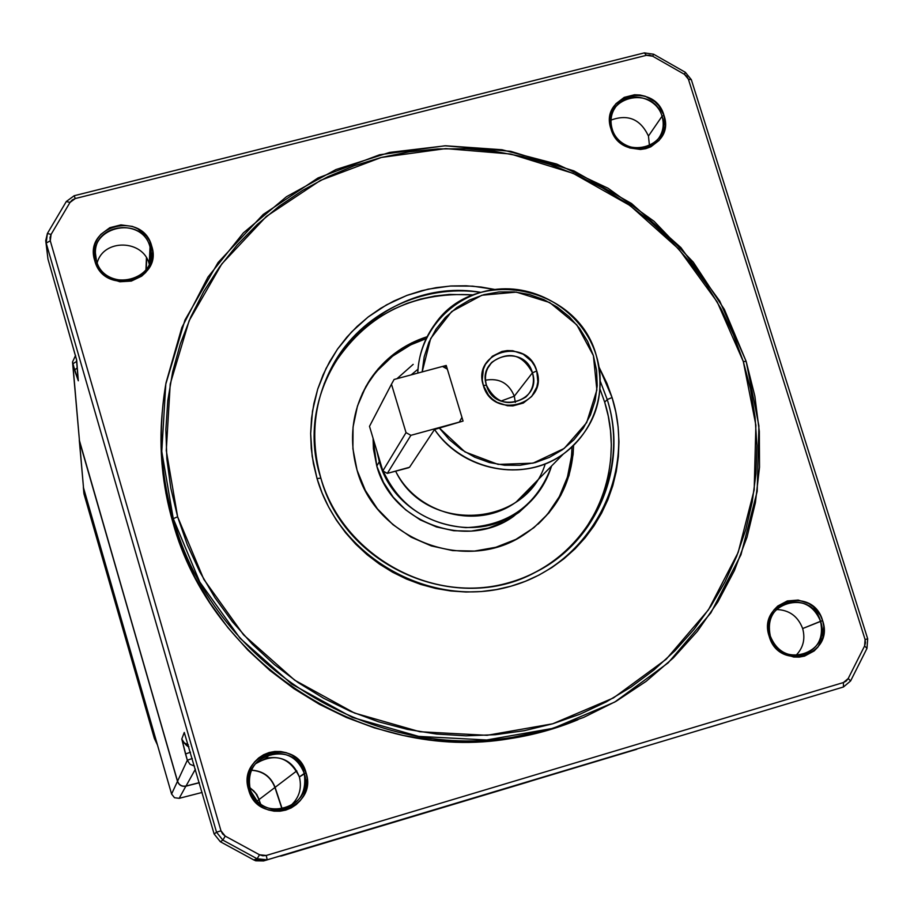 <?xml version="1.0" encoding="UTF-8"?>
<svg xmlns="http://www.w3.org/2000/svg" width="914" height="914" viewBox="0 0 914 914"><rect width="100%" height="100%" fill="white"/><g stroke="black" fill="none" stroke-linecap="round" stroke-linejoin="round"><path stroke-width="1.37" d="M486.465 385.274C494.405 415.242 542.63 402.034 532.428 372.809L536.758 370.97C548.617 404.913 492.589 420.28 483.346 385.445L486.465 385.274C484.134 376.568 485.905 368.925 491.766 362.344C508.824 350.645 522.385 354.129 532.428 372.809C534.918 382.303 532.702 390.392 525.779 397.087C508.835 407.176 495.731 403.245 486.465 385.274L483.346 385.445L482.272 380.075L483.335 369.336L485.437 364.378L492.349 356.243L501.946 351.456L507.304 350.576L512.777 350.748L523.185 354.198L531.605 361.304L534.644 365.897L536.758 370.97L537.855 381.744L536.815 387.033L531.72 396.425L523.322 403.051L512.903 405.896L507.419 405.736L496.965 402.286L492.395 399.121L488.51 395.156L483.346 385.445C471.658 351.342 527.595 336.352 536.758 370.97L532.428 372.809L514.308 396.185L532.428 372.809C524.545 343.001 476.388 355.923 486.465 385.274M515.313 402.377L514.308 396.185L500.941 401.086L514.308 396.185C508.881 383.149 499.273 377.813 485.494 380.19C499.273 377.813 508.881 383.149 514.308 396.185M379.333 461.696L379.984 461.353L379.333 461.696L376.762 450.579L379.333 461.696L376.785 466.06L379.333 461.696C394.3 501.98 423.148 523.962 465.877 527.641C508.458 525.744 537.021 505.202 551.576 465.991C545.509 485.471 534.062 501.032 517.233 512.674C470.322 546.755 394.471 518.992 379.333 461.696M413.185 364.355L396.984 378.693L413.185 364.355M387.456 391.9L383.514 399.464L387.456 391.9M411.163 374.889L418.006 369.21M408.604 467.762L387.308 473.383L410.889 435.327L406.033 432.619L391.478 384.2L369.496 426.335L382.84 470.904L387.308 473.383L409.541 467.26L434.538 429.489L463.067 421.068L446.226 365.451L422.154 371.929L430.654 338.511L451.699 311.537L481.861 295.245L516.341 292.114L549.725 302.545L576.803 324.87L593.392 355.615L596.876 389.992L586.651 422.645L564.224 448.42L533.068 463.147L498.119 464.415L464.963 451.916L438.971 427.649L449.162 439.508L461.227 449.471L474.789 457.228L489.436 462.541L504.699 465.237L520.112 465.26L535.181 462.61L549.451 457.354L562.487 449.699L573.878 439.851L583.292 428.152L590.444 414.945L595.128 400.64L597.208 385.685L596.614 370.524L593.392 355.615L587.645 341.413L579.522 328.343L569.296 316.792L557.266 307.115L543.796 299.598L529.275 294.479L514.159 291.897L498.895 291.954L483.94 294.651L469.762 299.906L456.783 307.572L445.415 317.421L436.012 329.154L428.849 342.43L424.187 356.837L422.154 371.929L446.226 365.451L463.067 421.068L434.538 429.489C459.788 465.969 510.926 480.17 549.897 461.833C589.039 443.816 609.25 396.882 596.282 355.5C583.669 314.13 540.391 285.019 497.502 289.178C454.589 293.017 419.263 329.817 417.767 373.106C418.623 354.701 424.462 338.214 435.27 323.636C475.737 265.14 577.979 285.899 596.282 355.5C606.496 395.899 595.46 428.803 563.15 454.212C524.19 482.775 462.313 471.098 434.538 429.489L409.541 467.26L408.021 467.682M384.12 398.173L380.932 404.411M527.435 504.608L518.935 512.4L504.471 521.757L488.35 528.075L471.19 531.114L453.664 530.726L436.446 526.932L420.212 519.872L405.599 509.806L393.18 497.136L383.457 482.364L376.785 466.06L373.426 448.865L373.072 438.274L376.785 466.06C391.775 522.797 466.871 550.285 513.348 516.513L527.424 504.619M383.846 398.675L380.921 404.434M545.247 463.832C525.904 528.326 425.216 533.845 395.602 471.11C417.07 514.628 478.308 530.074 516.25 501.935L527.264 492.623L536.369 481.461M446.226 365.451L444.844 367.748L446.226 365.451M442.513 366.445L394.094 379.47L442.513 366.445L447.346 369.153L461.947 417.355L459.354 422.085L410.889 435.327L459.354 422.085L461.947 417.355L447.346 369.153L442.513 366.445M391.478 384.2L394.094 379.47L391.478 384.2L406.033 432.619L382.84 470.904L406.033 432.619L410.889 435.327L387.308 473.383L382.84 470.904L369.496 426.335L391.478 384.2M529.366 781.607L281.569 855.95L529.366 781.607M279.398 856.201L281.569 855.95L279.398 856.201M259.028 799.567L260.547 804.16L259.028 799.567L257.177 800.984L259.188 799.51L257.257 795.557L254.001 791.147L249.785 787.662L255.44 792.815L259.028 799.567M257.291 801.361L250.893 791.387M155.449 737.998L154.832 736.147L154.363 738.409L157.459 744.967L154.363 738.409L84.065 494.188L83.597 488.682L154.832 736.147L154.363 738.409L84.065 494.188L83.368 487.322L155.449 737.998M83.837 492.817L83.403 487.79M157.459 744.979L154.363 738.421L84.077 494.223M636.83 749.263L283.923 855.23L636.83 749.263M281.786 855.481L283.923 855.23L281.786 855.481M274.931 787.491L282.095 809.198L274.931 787.491L259.176 799.464L274.931 787.491C270.738 776.774 262.889 771.039 251.396 770.296C262.889 771.039 270.738 776.774 274.931 787.491L274.931 787.491M260.776 804.331L256.8 794.437L249.728 787.422L256.8 794.437L260.776 804.331M185.942 786.177L199.332 782.75L185.942 786.177C181.817 786.828 178.995 785.217 177.476 781.367L171.581 794.015L174.494 797.716L179.178 798.333L185.919 786.063L179.178 798.333L174.494 797.716L171.581 794.015L83.551 488.259L79.529 441.531L177.476 781.367L171.581 794.015L83.551 488.259L79.278 440L177.476 781.367C178.995 785.217 181.817 786.828 185.942 786.177M202.131 792.449L179.178 798.333L202.131 792.449M79.324 440.537L83.551 488.259M802.663 628.546C805.508 639.137 803.166 648.186 795.648 655.681C803.166 648.186 805.508 639.137 802.663 628.546L822.611 620.629C835.065 655.589 779.036 672.293 769.2 636.373L770.319 636.098C779.573 669.871 832.266 654.173 820.555 621.292C823.982 638.509 817.642 649.797 801.532 655.167C786.588 656.869 776.192 650.517 770.319 636.098C766.949 619.818 772.684 608.69 787.525 602.726C803.166 599.938 814.18 606.119 820.555 621.292L802.663 628.546C797.922 616.196 789.125 609.855 776.26 609.524C789.125 609.855 797.922 616.196 802.663 628.546M299.392 776.934C302.26 789.136 298.798 799.179 288.984 807.039C298.798 799.179 302.26 789.136 299.392 776.934L306.087 772.844C318.358 809.29 258.068 827.261 248.619 789.776L250.219 789.365C259.096 824.611 315.81 807.713 304.271 773.438C307.047 794.963 297.644 807.016 276.074 809.61C263.152 808.376 254.526 801.624 250.219 789.365C247.1 772.113 253.715 760.391 270.064 754.176C286.642 751.411 298.044 757.832 304.271 773.438L299.392 776.934C293.325 761.739 282.22 755.49 266.077 758.186L255.2 763.933C274.611 752.451 289.35 756.781 299.392 776.934M96.461 260.696C104.961 294.537 161.161 280.015 150.033 247.008L151.713 246.129C163.56 281.204 103.808 296.662 94.759 260.661L96.461 260.696L95.41 253.109C94.302 223.107 142.995 217.795 150.033 247.008L150.936 257.268C149.245 285.614 103.133 288.63 96.461 260.696L94.759 260.661L93.856 249.511L95.102 244.049L97.432 238.954L100.757 234.418L109.829 227.689L120.934 224.878L132.381 226.398L137.694 228.74L146.469 236.12L149.599 240.885L152.752 251.647L152.649 257.245L151.427 262.684L145.829 272.326L141.659 276.154L131.376 281.066L119.848 281.763L108.835 278.13L104.059 274.84L96.884 265.94L94.759 260.661C83.105 225.415 142.767 210.369 151.713 246.129L150.033 247.008L149.245 263.986L150.033 247.008C141.613 213.373 85.493 227.54 96.461 260.696M612.186 128.988C621.052 161.458 673.355 147.942 662.044 116.249L663.964 115.324C675.994 149.016 620.389 163.389 610.952 128.863L612.186 128.988C609.832 120.739 611.066 113.256 615.876 106.538C627.233 90.052 656.686 96.301 662.044 116.249C664.535 125.092 663.004 132.964 657.452 139.888C645.535 155.106 617.384 148.365 612.186 128.988L610.952 128.863L609.809 118.169L610.826 112.948L615.876 103.762L624.205 97.375L634.533 94.759L639.971 95.01L645.307 96.29L654.892 101.751L658.766 105.704L663.964 115.324L665.141 125.983L664.135 131.193L659.131 140.39L650.837 146.811L645.821 148.651L640.486 149.473L629.677 147.954L620.046 142.493L613.088 133.924L610.952 128.863C599.093 95.01 654.618 81.003 663.964 115.324L662.044 116.249L648.449 136.037L662.044 116.249C653.247 83.974 601.024 97.147 612.186 128.988M173.26 518.661L177.624 516.798L166.268 450.488L170.233 383.983L189.129 320.723L221.794 263.94L266.374 216.412L320.471 180.389L381.275 157.471L445.735 148.605L510.72 154.032L573.135 173.352L630.066 205.57L678.839 249.111L717.204 301.928L743.311 361.544L746.167 361.407L719.729 301.049L680.896 247.58L631.505 203.491L573.878 170.872L510.686 151.301L444.878 145.794L379.607 154.763L318.026 177.956L263.232 214.424L218.058 262.547L184.959 320.06L165.8 384.12L161.778 451.493L173.26 518.661C160.338 473.429 157.951 428.095 166.074 382.635L181.84 327.578L207.981 277.056L243.353 232.91L286.562 196.659L335.929 169.547L389.604 152.421L445.621 145.772L502.003 149.736L556.763 164.074L608.039 188.227L654.07 221.302L693.292 262.169L724.356 309.4L746.167 361.407L754.85 396.093L759.328 431.522L759.523 467.18L755.421 502.551L747.024 537.158L734.445 570.473L717.833 602.006L697.393 631.288L673.389 657.874L646.152 681.341L616.082 701.301L583.578 717.444L549.143 729.475L513.28 737.187C368.662 761.99 212.128 662.227 173.26 518.661L172.792 522.1L173.26 518.661L199.789 582.035L240.028 638.223L291.84 684.186L352.45 717.467L418.589 736.376L486.705 739.986L553.221 728.298L614.711 702.089L668.111 662.901L710.852 612.894L740.98 554.729L757.192 491.332L758.906 425.844L746.167 361.407L743.311 361.544L733.496 334.798L721.169 309.058L706.453 284.574L689.487 261.541L670.43 240.176L649.443 220.674L626.718 203.216L602.463 187.941L576.883 175.008L550.228 164.531L522.717 156.614L494.6 151.347L466.14 148.765L437.589 148.925L409.209 151.838L381.275 157.471L354.038 165.811L327.76 176.779L302.705 190.306L279.113 206.256L257.211 224.513L237.229 244.895L219.383 267.242L203.833 291.338L190.786 316.952L180.344 343.847L172.666 371.769L167.81 400.435L165.868 429.569L166.851 458.862L170.781 488.042L177.624 516.798L187.324 544.824L199.778 571.856L214.87 597.596L232.442 621.794L252.333 644.176L274.326 664.524L298.204 682.632L323.716 698.307L350.588 711.4L378.545 721.786L407.301 729.361L436.572 734.056L466.037 735.827L495.422 734.696L524.408 730.663L552.73 723.785L580.093 714.165L606.233 701.895L630.911 687.134L653.887 670.019L674.966 650.745L693.932 629.506L710.635 606.519L724.928 582.012L736.684 556.238L745.824 529.434L752.256 501.855L755.958 473.772L756.895 445.438L755.078 417.115L750.531 389.067L743.311 361.544L755.878 425.193L754.187 489.87L738.158 552.467L708.396 609.901L666.18 659.257L613.443 697.93L552.73 723.785L487.048 735.313L419.8 731.726L354.518 713.057L294.685 680.187L243.535 634.819L203.822 579.35L177.624 516.798L173.26 518.661M320.86 478.148C343.287 556.078 432.482 605.251 509.109 582.595C586.103 561.07 631.208 475.063 607.227 399.544L612.083 397.556C636.807 475.337 590.398 563.972 511.063 586.171C432.094 609.547 340.134 558.865 317.032 478.536L320.86 478.148C309.777 438.297 313.799 400.561 332.936 364.949C361.133 313.285 422.257 283.751 480.833 292.354C380.213 274.668 287.967 379.002 320.86 478.148L317.032 478.536L313.411 463.695L311.274 448.614L310.657 433.453L311.537 418.361L313.913 403.474L317.764 388.953L323.042 374.934L329.691 361.544L337.643 348.919L346.817 337.186L357.111 326.435L368.433 316.781L380.67 308.315L393.694 301.106L407.393 295.233L421.617 290.721L436.241 287.636L451.116 285.979L466.117 285.785L481.084 287.03L494.84 289.475L472.618 286.139L450.202 286.036L428.06 289.178L406.673 295.496L386.496 304.888L367.954 317.158L351.456 332.068L337.38 349.297L326.035 368.491L317.672 389.238L312.508 411.106L310.657 433.613L312.165 456.246L317.032 478.536L322.105 493L328.594 506.927L336.421 520.203L345.515 532.668L355.786 544.218L367.131 554.729L379.436 564.087L392.574 572.221L406.433 579.03L420.851 584.457L435.692 588.456L450.819 590.981L466.06 592.021L481.29 591.552L496.336 589.587L511.063 586.171L525.322 581.315L538.974 575.077L551.907 567.525L563.972 558.751L575.066 548.823L585.086 537.843L593.951 525.927L601.561 513.2L607.856 499.764L612.78 485.768L616.287 471.338L618.355 456.612L618.961 441.736L618.115 426.838L615.808 412.065L612.083 397.556L607.227 399.544C628.524 465.1 597.607 541.362 535.753 572.073C457.011 615.682 344.498 567.08 320.86 478.148M370.204 379.379C352.496 407.301 348.108 437.566 357.066 470.173L365.349 490.475L377.459 508.858L392.906 524.625L411.094 537.146L431.305 545.921L452.727 550.616L474.526 551.073L495.856 547.269L515.884 539.386L533.833 527.744L549.04 512.788L560.922 495.137L569.034 475.463L573.101 454.532L573.569 445.678C572.038 484.237 555.175 514.136 522.979 535.387C464.94 573.832 375.277 538.963 357.066 470.173L352.907 448.785L353.044 427.124L357.454 406.056L365.931 386.394L378.145 368.89L393.603 354.209L411.7 342.899L427.146 336.695C403.268 344.464 384.291 358.688 370.204 379.379L362.321 393.488M538.14 524.099C559.916 503.134 571.204 477.485 571.993 447.152L571.536 456.086L567.48 476.959L559.379 496.565L547.543 514.159M558.317 557.7C603.697 521.597 622.365 457.674 604.691 402.171L607.227 399.544L604.691 402.171L600.098 389.353L604.691 402.171L608.278 416.19L610.495 430.448L611.317 444.844L610.723 459.205L608.713 473.429L605.319 487.368L600.555 500.883L594.477 513.851L587.119 526.144L578.562 537.649L568.874 548.251M162.235 412.054C158.83 449.117 162.349 485.791 172.792 522.1L165.925 493.229L161.984 463.924L161.001 434.504L162.235 412.043M649.5 145.954L648.449 136.037C640.52 119.197 628.044 113.884 611.02 120.088C628.044 113.884 640.52 119.197 648.449 136.037M72.583 362.641L79.484 441.005L72.823 363.795L79.484 441.005L177.545 781.219L187.324 760.242L181.795 739.049L184.262 732.434L214.139 834.014L216.527 832.208L46.18 243.055L47.951 258.993L76.696 360.242L78.307 380.784L75.279 372.272L72.526 361.99L75.588 355.523M45.826 241.376L47.951 258.993L45.734 240.611L47.391 233.481L66.299 201.526L74.171 195.733L644.347 52.875L653.624 54.223L685.34 72.297L691.315 79.644L867.694 638.84L866.975 648.426L850.603 680.953L843.439 686.997L263.598 860.931L843.439 686.997L263.598 860.931L267.219 859.811L259.188 859.674L257.131 858.772L222.879 840.126L220.343 841.737L253.761 859.925L257.131 858.772L253.761 859.925L255.76 860.805L263.598 860.931L253.761 859.925L220.343 841.737L222.879 840.126L216.527 832.208L214.139 834.014L220.343 841.737L214.139 834.014L184.262 732.434L181.795 739.049L184.228 742.899L188.375 744.853L184.228 742.899L181.795 739.049L185.519 753.981L190.5 752.188L185.519 753.981L187.324 760.242L177.545 781.219C179.064 785.08 181.886 786.691 186.022 786.04L195.402 769.165L186.022 786.04C181.886 786.691 179.064 785.08 177.545 781.219L79.484 441.005M843.416 682.552L846.215 681.044L848.203 678.519L864.61 645.935L865.467 642.805L865.09 639.537L688.413 79.232L686.894 76.41L684.426 74.32L652.653 56.211L649.603 55.16L646.449 55.308L75.268 198.544L72.229 199.972L70.012 202.417L51.081 234.43L50.019 237.537L50.281 240.816L220.971 830.815L222.559 833.876L225.21 836.093L259.519 854.773L262.809 855.79L266.248 855.47L843.416 682.552L843.439 686.997L267.219 859.811L266.248 855.47L259.519 854.773L257.131 858.772L222.879 840.126L225.21 836.093L220.971 830.815L216.527 832.208L46.18 243.055L50.281 240.816L51.081 234.43L47.391 233.481L66.299 201.526L70.012 202.417L51.081 234.43L47.391 233.481L46.18 243.055L50.281 240.816L220.971 830.815L216.527 832.208L222.879 840.126L225.21 836.093L259.519 854.773L257.131 858.772L267.219 859.811L266.248 855.47L843.416 682.552L843.439 686.997L850.603 680.953L848.203 678.519L843.416 682.552M306.087 772.844L307.184 778.602L305.939 790.222L303.654 795.637L300.352 800.504L296.17 804.628L291.258 807.873L285.819 810.09L280.038 811.198L274.166 811.164L268.408 809.975L262.992 807.679L258.136 804.366L254.023 800.173L250.802 795.237L247.534 783.995L247.603 778.1L251.133 766.926L254.458 762.07L258.662 757.957L263.575 754.747L269.024 752.553L274.783 751.468L280.644 751.525L286.379 752.725L291.76 755.021L296.593 758.323L300.695 762.505L306.087 772.844L304.271 773.438C295.473 738.409 238.851 754.907 250.219 789.365L248.619 789.776C236.532 753.147 296.742 735.61 306.087 772.844M822.611 620.629L823.788 626.159L822.92 637.252L817.961 647.043L814.146 650.962L804.594 656.092L799.213 657.109L793.695 657.029L783.138 653.601L778.5 650.402L771.393 641.617L768.023 630.831L767.943 625.199L770.948 614.551L773.941 609.935L777.768 606.028L787.331 600.944L798.196 600.052L808.707 603.48L813.323 606.668L820.418 615.419L822.611 620.629L820.555 621.292C811.392 587.725 758.757 603.069 770.319 636.098L769.2 636.373C756.906 601.252 812.866 584.949 822.611 620.629M577.945 719.741L549.405 729.852L520.969 736.764L491.858 740.82L462.358 741.985L432.768 740.203L403.382 735.496L374.5 727.91L346.429 717.49L319.443 704.351L293.828 688.608L269.858 670.43L247.774 650.003L227.815 627.53L210.163 603.24L195.013 577.397L182.514 550.251L172.792 522.1C211.305 664.409 366.434 763.27 509.795 738.672C533.399 735.073 556.112 728.766 577.945 719.741M149.222 264.043C143.281 239.468 103.488 238.463 97.181 262.832C103.488 238.463 143.281 239.468 149.222 264.043M599.07 367.2L606.976 383.446L612.083 397.556L599.07 367.2M473.361 294.879C411.46 291.292 364.275 315.593 331.805 367.794L324.139 383.834L331.988 367.462L339.665 355.272L348.52 343.938L358.459 333.553L369.382 324.23L381.195 316.05L393.774 309.081L406.993 303.391L420.737 299.027L434.858 296.033L449.22 294.434L473.361 294.879M600.361 381.469L607.227 399.544L600.361 381.469M362.31 393.534L369.336 381.218C383.389 360.55 402.343 346.36 426.187 338.637L410.683 344.852L392.654 356.129L377.242 370.764M74.171 195.733L66.299 201.526L70.012 202.417L75.268 198.544L74.171 195.733L644.347 52.875L646.449 55.308L75.268 198.544L74.171 195.733M653.624 54.223L644.347 52.875L646.449 55.308L652.653 56.211L653.624 54.223L685.34 72.297L684.426 74.32L652.653 56.211L653.624 54.223M691.315 79.644L685.34 72.297L684.426 74.32L688.413 79.232L691.315 79.644L867.694 638.84L865.09 639.537L688.413 79.232L691.315 79.644M866.975 648.426L867.694 638.84L865.09 639.537L864.61 645.935L866.975 648.426L850.603 680.953L848.203 678.519L864.61 645.935L866.975 648.426M722.711 723.26L708.807 727.464M146.251 269.447L146.72 258.262L146.251 269.447M300.855 849.757L302.717 849.472L300.855 849.757M282.3 809.164L275.103 787.354L296.787 770.879L275.103 787.354C270.898 776.592 263.015 770.856 251.464 770.148C263.015 770.856 270.898 776.592 275.103 787.354L282.3 809.164M199.298 782.635L186.022 786.04L199.298 782.635M194.522 766.103L189.998 764.287L187.324 760.242L192.306 758.471L187.324 760.242L189.998 764.287L194.522 766.103M75.554 355.409L72.526 361.99L72.823 363.795L78.307 380.784L76.525 359.51L47.951 258.993M188.935 746.807C187.107 746.487 184.719 743.893 181.795 739.049L183.863 742.842L188.935 746.807M354.278 833.785L332.525 840.263M76.479 359.305L76.696 360.242L76.479 359.305M72.823 363.795L76.639 361.441L72.823 363.795M74.582 369.884L77.153 368.022L74.582 369.884M78.307 380.784L77.987 378.533L78.307 380.784M268.19 756.049L261.701 757.946M513.348 516.513L517.233 512.674M516.25 501.935L563.15 454.212M487.608 368.399L491.766 362.344M84.065 494.211L83.917 493.514M266.077 758.186L270.064 754.176M613.58 110.24L615.876 106.538M95.502 255.532L95.41 253.109M780.807 605.776L787.525 602.726M509.795 738.672L513.28 737.187M331.805 367.794L332.936 364.949M259.188 859.674L255.76 860.805M146.446 257.794L145.943 269.87M78.01 378.887L76.456 359.213"/></g></svg>
